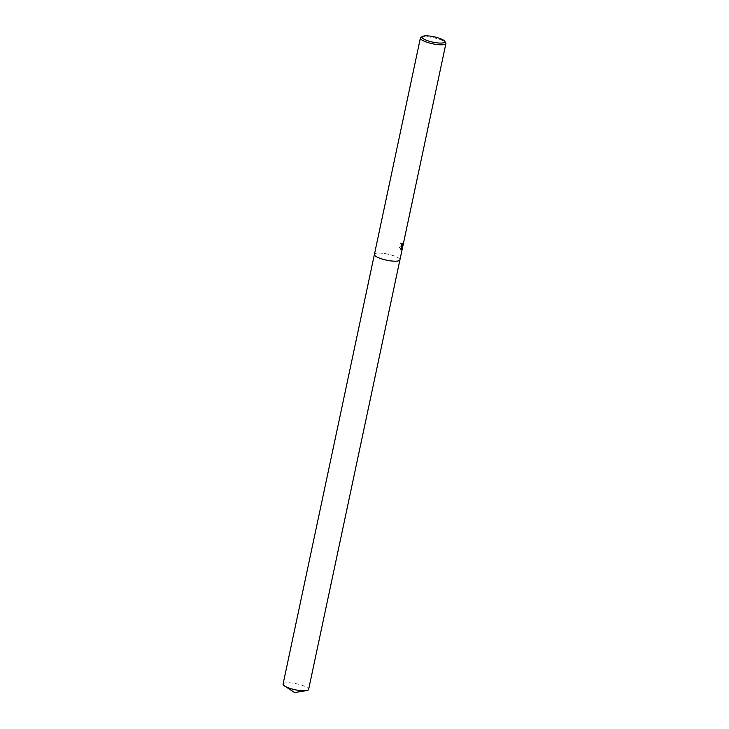 <?xml version="1.0" encoding="UTF-8"?>
<svg xmlns="http://www.w3.org/2000/svg" width="729" height="729" viewBox="0 0 729 729"><rect width="100%" height="100%" fill="white"/><g stroke="black" fill="none" stroke-linecap="round" stroke-linejoin="round"><path stroke-width="0.55" stroke-dasharray="3.65 2.73" d="M401.561 246.429L400.449 242.894A12.73 2.989 -168 0 1 401.032 243.231L401.324 243.258A13.049 3.071 12 0 0 400.75 242.921L401.852 246.457L399.091 247.149L401.852 246.457M420.925 37.407A13.049 3.071 -168 0 1 432.324 37.471A13.049 3.071 -168 0 1 444.799 41.799A13.049 3.071 -168 0 1 445.701 42.665M399.929 259.87A13.049 3.071 -168 0 0 398.809 258.194A13.049 3.071 -168 0 0 384.775 253.601A13.049 3.071 -168 0 0 374.396 254.439A13.049 3.071 -168 0 1 384.775 253.601A13.049 3.071 -168 0 1 398.809 258.194A13.049 3.071 -168 0 1 399.929 259.87L399.92 259.888M400.64 249.555L402.107 246.42L400.914 249.683L399.055 246.985M399.355 247.013L401.187 249.692L402.071 248.343M401.898 248.826L402.718 244.962L401.898 248.826M402.654 245.627L402.581 243.14M401.032 243.231L401.579 245.372L402.672 243.495L401.87 245.4L401.324 243.258M402.29 243.112L402.353 245.6M401.77 248.316L400.895 249.664M283.08 684.048A13.049 3.071 -168 0 1 293.459 683.21A13.049 3.071 -168 0 1 307.492 687.802A13.049 3.071 -168 0 1 308.613 689.479"/><path stroke-width="1.09" d="M444.654 41.161L445.701 42.665A13.049 3.071 -168 0 1 445.92 43.476A13.049 3.071 -168 0 1 435.541 44.314A13.049 3.071 -168 0 1 421.508 39.721A13.049 3.071 -168 0 1 420.387 38.045A13.049 3.071 -168 0 1 420.925 37.407L422.492 36.45A11.682 2.743 -168 0 1 432.689 36.505A11.682 2.743 -168 0 1 443.852 40.387A11.682 2.743 -168 0 1 444.654 41.161A11.682 2.743 -168 0 1 436.917 42.829A11.682 2.743 -168 0 1 423.011 38.528A11.682 2.743 -168 0 1 422.492 36.45M374.396 254.439A13.049 3.071 -168 0 0 375.517 256.116A13.049 3.071 -168 0 0 389.541 260.709A13.049 3.071 -168 0 0 399.929 259.87A13.049 3.071 -168 0 1 389.541 260.709A13.049 3.071 -168 0 1 375.517 256.116A13.049 3.071 -168 0 1 374.396 254.439L420.387 38.045M399.92 259.888L308.613 689.479A13.049 3.071 -168 0 1 306.426 690.645A13.049 3.071 -168 0 1 284.602 685.998A13.049 3.071 -168 0 1 284.201 685.725A13.049 3.071 -168 0 1 283.08 684.048L374.387 254.457M399.929 259.87L445.92 43.476M284.602 685.998L294.616 692.55L306.426 690.645"/></g></svg>
